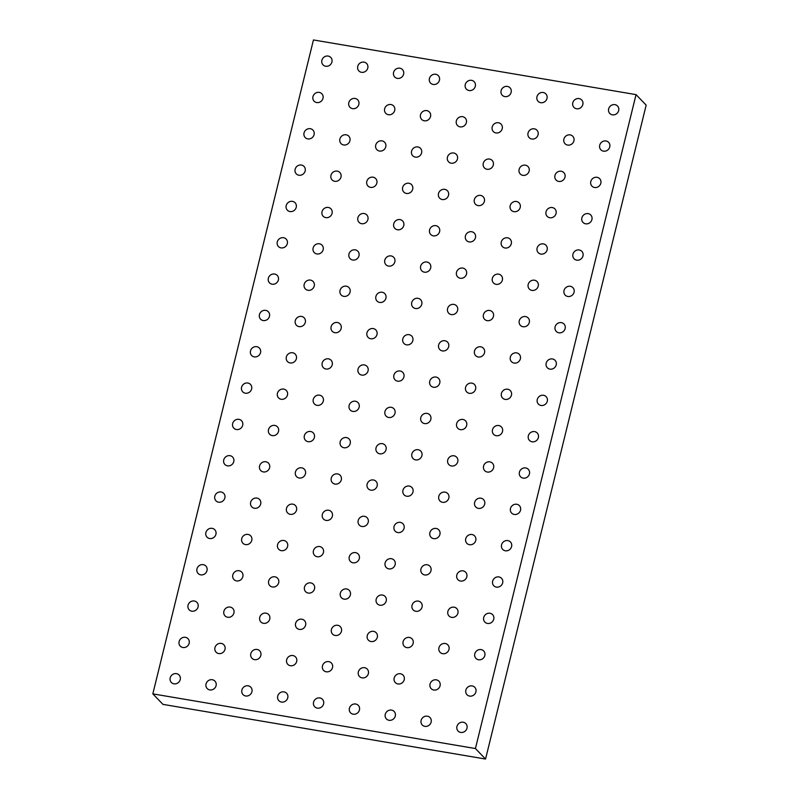 <?xml version="1.0" encoding="UTF-8"?>
<svg xmlns="http://www.w3.org/2000/svg" width="799" height="799" viewBox="0 0 799 799"><rect width="100%" height="100%" fill="white"/><g stroke="black" fill="none" stroke-linecap="round" stroke-linejoin="round"><path stroke-width="1.2" d="M460.713 732.423A5.363 4.954 136 0 1 458.516 723.774A5.363 4.954 136 0 1 466.986 728.189A5.363 4.954 136 0 1 460.713 732.423M485.552 759.05L646.171 105.128L636.044 94.622L313.448 39.95L152.829 693.872L162.956 704.378L485.552 759.05L475.425 748.543L636.044 94.622M475.904 691.864A5.363 4.954 136 0 1 467.025 694.731A5.363 4.954 136 0 1 467.445 687.44A5.363 4.954 136 0 1 475.904 691.864M484.823 655.53A5.363 4.954 136 0 1 475.954 658.406A5.363 4.954 136 0 1 476.364 651.115A5.363 4.954 136 0 1 484.823 655.53M493.752 619.205A5.363 4.954 136 0 1 484.873 622.081A5.363 4.954 136 0 1 485.293 614.791A5.363 4.954 136 0 1 493.752 619.205M502.671 582.87A5.363 4.954 136 0 1 493.792 585.747A5.363 4.954 136 0 1 494.211 578.456A5.363 4.954 136 0 1 502.671 582.87M511.6 546.546A5.363 4.954 136 0 1 502.721 549.422A5.363 4.954 136 0 1 503.14 542.131A5.363 4.954 136 0 1 511.6 546.546M520.519 510.221A5.363 4.954 136 0 1 511.64 513.088A5.363 4.954 136 0 1 512.059 505.797A5.363 4.954 136 0 1 520.519 510.221M529.447 473.887A5.363 4.954 136 0 1 520.568 476.763A5.363 4.954 136 0 1 520.988 469.472A5.363 4.954 136 0 1 529.447 473.887M538.366 437.562A5.363 4.954 136 0 1 529.487 440.429A5.363 4.954 136 0 1 529.907 433.138A5.363 4.954 136 0 1 538.366 437.562M547.295 401.228A5.363 4.954 136 0 1 538.416 404.104A5.363 4.954 136 0 1 538.836 396.813A5.363 4.954 136 0 1 547.295 401.228M556.214 364.903A5.363 4.954 136 0 1 547.335 367.77A5.363 4.954 136 0 1 547.754 360.479A5.363 4.954 136 0 1 556.214 364.903M565.133 328.569A5.363 4.954 136 0 1 556.264 331.445A5.363 4.954 136 0 1 556.673 324.154A5.363 4.954 136 0 1 565.133 328.569M574.062 292.244A5.363 4.954 136 0 1 565.183 295.111A5.363 4.954 136 0 1 565.602 287.82A5.363 4.954 136 0 1 574.062 292.244M582.98 255.91A5.363 4.954 136 0 1 574.101 258.786A5.363 4.954 136 0 1 574.521 251.495A5.363 4.954 136 0 1 582.98 255.91M591.909 219.585A5.363 4.954 136 0 1 583.03 222.452A5.363 4.954 136 0 1 583.45 215.161A5.363 4.954 136 0 1 591.909 219.585M600.828 183.251A5.363 4.954 136 0 1 591.949 186.127A5.363 4.954 136 0 1 592.369 178.836A5.363 4.954 136 0 1 600.828 183.251M609.757 146.926A5.363 4.954 136 0 1 600.878 149.793A5.363 4.954 136 0 1 601.297 142.502A5.363 4.954 136 0 1 609.757 146.926M618.676 110.592A5.363 4.954 136 0 1 609.797 113.468A5.363 4.954 136 0 1 610.216 106.177A5.363 4.954 136 0 1 618.676 110.592M431.14 722.116A5.363 4.954 136 0 1 422.262 724.993A5.363 4.954 136 0 1 422.681 717.702A5.363 4.954 136 0 1 431.14 722.116M440.059 685.792A5.363 4.954 136 0 1 431.18 688.658A5.363 4.954 136 0 1 431.6 681.367A5.363 4.954 136 0 1 440.059 685.792M448.988 649.457A5.363 4.954 136 0 1 440.109 652.334A5.363 4.954 136 0 1 440.519 645.043A5.363 4.954 136 0 1 448.988 649.457M457.907 613.133A5.363 4.954 136 0 1 449.028 615.999A5.363 4.954 136 0 1 449.447 608.708A5.363 4.954 136 0 1 457.907 613.133M466.826 576.798A5.363 4.954 136 0 1 457.947 579.674A5.363 4.954 136 0 1 458.366 572.384A5.363 4.954 136 0 1 466.826 576.798M475.755 540.474A5.363 4.954 136 0 1 466.876 543.34A5.363 4.954 136 0 1 467.295 536.049A5.363 4.954 136 0 1 475.755 540.474M484.673 504.139A5.363 4.954 136 0 1 475.795 507.015A5.363 4.954 136 0 1 476.214 499.725A5.363 4.954 136 0 1 484.673 504.139M493.602 467.815A5.363 4.954 136 0 1 484.723 470.681A5.363 4.954 136 0 1 485.143 463.39A5.363 4.954 136 0 1 493.602 467.815M502.521 431.48A5.363 4.954 136 0 1 493.642 434.356A5.363 4.954 136 0 1 494.062 427.066A5.363 4.954 136 0 1 502.521 431.48M511.45 395.155A5.363 4.954 136 0 1 502.571 398.032A5.363 4.954 136 0 1 502.99 390.741A5.363 4.954 136 0 1 511.45 395.155M520.369 358.831A5.363 4.954 136 0 1 511.49 361.697A5.363 4.954 136 0 1 511.909 354.406A5.363 4.954 136 0 1 520.369 358.831M529.298 322.496A5.363 4.954 136 0 1 520.419 325.373A5.363 4.954 136 0 1 520.838 318.082A5.363 4.954 136 0 1 529.298 322.496M538.216 286.172A5.363 4.954 136 0 1 529.337 289.038A5.363 4.954 136 0 1 529.757 281.747A5.363 4.954 136 0 1 538.216 286.172M547.135 249.837A5.363 4.954 136 0 1 538.266 252.714A5.363 4.954 136 0 1 538.676 245.423A5.363 4.954 136 0 1 547.135 249.837M556.064 213.513A5.363 4.954 136 0 1 547.185 216.379A5.363 4.954 136 0 1 547.605 209.088A5.363 4.954 136 0 1 556.064 213.513M564.983 177.178A5.363 4.954 136 0 1 556.104 180.055A5.363 4.954 136 0 1 556.523 172.764A5.363 4.954 136 0 1 564.983 177.178M573.912 140.854A5.363 4.954 136 0 1 565.033 143.72A5.363 4.954 136 0 1 565.452 136.429A5.363 4.954 136 0 1 573.912 140.854M582.831 104.519A5.363 4.954 136 0 1 573.952 107.396A5.363 4.954 136 0 1 574.371 100.105A5.363 4.954 136 0 1 582.831 104.519M395.295 716.044A5.363 4.954 136 0 1 386.416 718.92A5.363 4.954 136 0 1 386.836 711.629A5.363 4.954 136 0 1 395.295 716.044M404.214 679.719A5.363 4.954 136 0 1 395.335 682.586A5.363 4.954 136 0 1 395.755 675.295A5.363 4.954 136 0 1 404.214 679.719M413.143 643.385A5.363 4.954 136 0 1 404.264 646.261A5.363 4.954 136 0 1 404.684 638.97A5.363 4.954 136 0 1 413.143 643.385M422.062 607.06A5.363 4.954 136 0 1 413.183 609.927A5.363 4.954 136 0 1 413.602 602.636A5.363 4.954 136 0 1 422.062 607.06M430.991 570.726A5.363 4.954 136 0 1 422.112 573.602A5.363 4.954 136 0 1 422.521 566.311A5.363 4.954 136 0 1 430.991 570.726M439.909 534.401A5.363 4.954 136 0 1 431.031 537.268A5.363 4.954 136 0 1 431.45 529.977A5.363 4.954 136 0 1 439.909 534.401M448.828 498.067A5.363 4.954 136 0 1 439.949 500.943A5.363 4.954 136 0 1 440.369 493.652A5.363 4.954 136 0 1 448.828 498.067M457.757 461.742A5.363 4.954 136 0 1 448.878 464.609A5.363 4.954 136 0 1 449.298 457.318A5.363 4.954 136 0 1 457.757 461.742M466.676 425.408A5.363 4.954 136 0 1 457.797 428.284A5.363 4.954 136 0 1 458.217 420.993A5.363 4.954 136 0 1 466.676 425.408M475.605 389.083A5.363 4.954 136 0 1 466.726 391.949A5.363 4.954 136 0 1 467.145 384.659A5.363 4.954 136 0 1 475.605 389.083M484.524 352.749A5.363 4.954 136 0 1 475.645 355.625A5.363 4.954 136 0 1 476.064 348.334A5.363 4.954 136 0 1 484.524 352.749M493.452 316.424A5.363 4.954 136 0 1 484.574 319.29A5.363 4.954 136 0 1 484.993 312A5.363 4.954 136 0 1 493.452 316.424M502.371 280.089A5.363 4.954 136 0 1 493.492 282.966A5.363 4.954 136 0 1 493.912 275.675A5.363 4.954 136 0 1 502.371 280.089M511.3 243.765A5.363 4.954 136 0 1 502.421 246.631A5.363 4.954 136 0 1 502.841 239.34A5.363 4.954 136 0 1 511.3 243.765M520.219 207.43A5.363 4.954 136 0 1 511.34 210.307A5.363 4.954 136 0 1 511.76 203.016A5.363 4.954 136 0 1 520.219 207.43M529.138 171.106A5.363 4.954 136 0 1 520.269 173.982A5.363 4.954 136 0 1 520.678 166.691A5.363 4.954 136 0 1 529.138 171.106M538.067 134.781A5.363 4.954 136 0 1 529.188 137.648A5.363 4.954 136 0 1 529.607 130.357A5.363 4.954 136 0 1 538.067 134.781M546.985 98.447A5.363 4.954 136 0 1 538.107 101.323A5.363 4.954 136 0 1 538.526 94.032A5.363 4.954 136 0 1 546.985 98.447M359.45 709.971A5.363 4.954 136 0 1 350.571 712.838A5.363 4.954 136 0 1 350.991 705.547A5.363 4.954 136 0 1 359.45 709.971M368.369 673.637A5.363 4.954 136 0 1 359.49 676.513A5.363 4.954 136 0 1 359.91 669.222A5.363 4.954 136 0 1 368.369 673.637M377.298 637.312A5.363 4.954 136 0 1 368.419 640.179A5.363 4.954 136 0 1 368.838 632.888A5.363 4.954 136 0 1 377.298 637.312M386.217 600.978A5.363 4.954 136 0 1 377.338 603.854A5.363 4.954 136 0 1 377.757 596.563A5.363 4.954 136 0 1 386.217 600.978M395.145 564.653A5.363 4.954 136 0 1 386.267 567.53A5.363 4.954 136 0 1 386.686 560.229A5.363 4.954 136 0 1 395.145 564.653M404.064 528.319A5.363 4.954 136 0 1 395.185 531.195A5.363 4.954 136 0 1 395.605 523.904A5.363 4.954 136 0 1 404.064 528.319M412.983 491.994A5.363 4.954 136 0 1 404.114 494.871A5.363 4.954 136 0 1 404.524 487.58A5.363 4.954 136 0 1 412.983 491.994M421.912 455.67A5.363 4.954 136 0 1 413.033 458.536A5.363 4.954 136 0 1 413.453 451.245A5.363 4.954 136 0 1 421.912 455.67M430.831 419.335A5.363 4.954 136 0 1 421.952 422.212A5.363 4.954 136 0 1 422.371 414.921A5.363 4.954 136 0 1 430.831 419.335M439.76 383.011A5.363 4.954 136 0 1 430.881 385.877A5.363 4.954 136 0 1 431.3 378.586A5.363 4.954 136 0 1 439.76 383.011M448.678 346.676A5.363 4.954 136 0 1 439.8 349.553A5.363 4.954 136 0 1 440.219 342.262A5.363 4.954 136 0 1 448.678 346.676M457.607 310.352A5.363 4.954 136 0 1 448.728 313.218A5.363 4.954 136 0 1 449.148 305.927A5.363 4.954 136 0 1 457.607 310.352M466.526 274.017A5.363 4.954 136 0 1 457.647 276.893A5.363 4.954 136 0 1 458.067 269.603A5.363 4.954 136 0 1 466.526 274.017M475.455 237.693A5.363 4.954 136 0 1 466.576 240.559A5.363 4.954 136 0 1 466.996 233.268A5.363 4.954 136 0 1 475.455 237.693M484.374 201.358A5.363 4.954 136 0 1 475.495 204.234A5.363 4.954 136 0 1 475.914 196.944A5.363 4.954 136 0 1 484.374 201.358M493.303 165.033A5.363 4.954 136 0 1 484.424 167.9A5.363 4.954 136 0 1 484.833 160.609A5.363 4.954 136 0 1 493.303 165.033M502.221 128.699A5.363 4.954 136 0 1 493.343 131.575A5.363 4.954 136 0 1 493.762 124.284A5.363 4.954 136 0 1 502.221 128.699M511.14 92.374A5.363 4.954 136 0 1 502.261 95.241A5.363 4.954 136 0 1 502.681 87.95A5.363 4.954 136 0 1 511.14 92.374M323.605 703.899A5.363 4.954 136 0 1 314.726 706.765A5.363 4.954 136 0 1 315.146 699.475A5.363 4.954 136 0 1 323.605 703.899M332.524 667.564A5.363 4.954 136 0 1 323.645 670.441A5.363 4.954 136 0 1 324.064 663.15A5.363 4.954 136 0 1 332.524 667.564M341.453 631.24A5.363 4.954 136 0 1 332.574 634.106A5.363 4.954 136 0 1 332.993 626.816A5.363 4.954 136 0 1 341.453 631.24M350.371 594.905A5.363 4.954 136 0 1 341.493 597.782A5.363 4.954 136 0 1 341.912 590.491A5.363 4.954 136 0 1 350.371 594.905M359.3 558.581A5.363 4.954 136 0 1 350.421 561.447A5.363 4.954 136 0 1 350.841 554.156A5.363 4.954 136 0 1 359.3 558.581M368.219 522.246A5.363 4.954 136 0 1 359.34 525.123A5.363 4.954 136 0 1 359.76 517.832A5.363 4.954 136 0 1 368.219 522.246M377.148 485.922A5.363 4.954 136 0 1 368.269 488.788A5.363 4.954 136 0 1 368.689 481.497A5.363 4.954 136 0 1 377.148 485.922M386.067 449.587A5.363 4.954 136 0 1 377.188 452.464A5.363 4.954 136 0 1 377.607 445.173A5.363 4.954 136 0 1 386.067 449.587M394.986 413.263A5.363 4.954 136 0 1 386.117 416.129A5.363 4.954 136 0 1 386.526 408.838A5.363 4.954 136 0 1 394.986 413.263M403.914 376.928A5.363 4.954 136 0 1 395.036 379.805A5.363 4.954 136 0 1 395.455 372.514A5.363 4.954 136 0 1 403.914 376.928M412.833 340.604A5.363 4.954 136 0 1 403.954 343.48A5.363 4.954 136 0 1 404.374 336.189A5.363 4.954 136 0 1 412.833 340.604M421.762 304.279A5.363 4.954 136 0 1 412.883 307.146A5.363 4.954 136 0 1 413.303 299.855A5.363 4.954 136 0 1 421.762 304.279M430.681 267.945A5.363 4.954 136 0 1 421.802 270.821A5.363 4.954 136 0 1 422.222 263.53A5.363 4.954 136 0 1 430.681 267.945M439.61 231.62A5.363 4.954 136 0 1 430.731 234.487A5.363 4.954 136 0 1 431.15 227.196A5.363 4.954 136 0 1 439.61 231.62M448.529 195.286A5.363 4.954 136 0 1 439.65 198.162A5.363 4.954 136 0 1 440.069 190.871A5.363 4.954 136 0 1 448.529 195.286M457.457 158.961A5.363 4.954 136 0 1 448.579 161.827A5.363 4.954 136 0 1 448.998 154.537A5.363 4.954 136 0 1 457.457 158.961M466.376 122.627A5.363 4.954 136 0 1 457.497 125.503A5.363 4.954 136 0 1 457.917 118.212A5.363 4.954 136 0 1 466.376 122.627M475.305 86.302A5.363 4.954 136 0 1 466.426 89.168A5.363 4.954 136 0 1 466.836 81.878A5.363 4.954 136 0 1 475.305 86.302M287.76 697.817A5.363 4.954 136 0 1 278.881 700.693A5.363 4.954 136 0 1 279.3 693.402A5.363 4.954 136 0 1 287.76 697.817M296.679 661.492A5.363 4.954 136 0 1 287.81 664.369A5.363 4.954 136 0 1 288.219 657.078A5.363 4.954 136 0 1 296.679 661.492M305.608 625.168A5.363 4.954 136 0 1 296.729 628.034A5.363 4.954 136 0 1 297.148 620.743A5.363 4.954 136 0 1 305.608 625.168M314.526 588.833A5.363 4.954 136 0 1 305.647 591.709A5.363 4.954 136 0 1 306.067 584.419A5.363 4.954 136 0 1 314.526 588.833M323.455 552.509A5.363 4.954 136 0 1 314.576 555.375A5.363 4.954 136 0 1 314.996 548.084A5.363 4.954 136 0 1 323.455 552.509M332.374 516.174A5.363 4.954 136 0 1 323.495 519.05A5.363 4.954 136 0 1 323.915 511.76A5.363 4.954 136 0 1 332.374 516.174M341.303 479.849A5.363 4.954 136 0 1 332.424 482.716A5.363 4.954 136 0 1 332.843 475.425A5.363 4.954 136 0 1 341.303 479.849M350.222 443.515A5.363 4.954 136 0 1 341.343 446.391A5.363 4.954 136 0 1 341.762 439.1A5.363 4.954 136 0 1 350.222 443.515M359.151 407.19A5.363 4.954 136 0 1 350.272 410.057A5.363 4.954 136 0 1 350.691 402.766A5.363 4.954 136 0 1 359.151 407.19M368.069 370.856A5.363 4.954 136 0 1 359.19 373.732A5.363 4.954 136 0 1 359.61 366.441A5.363 4.954 136 0 1 368.069 370.856M376.988 334.531A5.363 4.954 136 0 1 368.119 337.398A5.363 4.954 136 0 1 368.529 330.107A5.363 4.954 136 0 1 376.988 334.531M385.917 298.197A5.363 4.954 136 0 1 377.038 301.073A5.363 4.954 136 0 1 377.458 293.782A5.363 4.954 136 0 1 385.917 298.197M394.836 261.872A5.363 4.954 136 0 1 385.957 264.739A5.363 4.954 136 0 1 386.376 257.448A5.363 4.954 136 0 1 394.836 261.872M403.765 225.538A5.363 4.954 136 0 1 394.886 228.414A5.363 4.954 136 0 1 395.305 221.123A5.363 4.954 136 0 1 403.765 225.538M412.683 189.213A5.363 4.954 136 0 1 403.805 192.08A5.363 4.954 136 0 1 404.224 184.789A5.363 4.954 136 0 1 412.683 189.213M421.612 152.879A5.363 4.954 136 0 1 412.733 155.755A5.363 4.954 136 0 1 413.153 148.464A5.363 4.954 136 0 1 421.612 152.879M430.531 116.554A5.363 4.954 136 0 1 421.652 119.431A5.363 4.954 136 0 1 422.072 112.14A5.363 4.954 136 0 1 430.531 116.554M439.46 80.23A5.363 4.954 136 0 1 430.581 83.096A5.363 4.954 136 0 1 431.001 75.805A5.363 4.954 136 0 1 439.46 80.23M251.915 691.744A5.363 4.954 136 0 1 243.036 694.621A5.363 4.954 136 0 1 243.455 687.33A5.363 4.954 136 0 1 251.915 691.744M260.844 655.42A5.363 4.954 136 0 1 251.965 658.286A5.363 4.954 136 0 1 252.384 650.995A5.363 4.954 136 0 1 260.844 655.42M269.762 619.085A5.363 4.954 136 0 1 260.883 621.962A5.363 4.954 136 0 1 261.303 614.671A5.363 4.954 136 0 1 269.762 619.085M278.681 582.761A5.363 4.954 136 0 1 269.812 585.627A5.363 4.954 136 0 1 270.222 578.336A5.363 4.954 136 0 1 278.681 582.761M287.61 546.426A5.363 4.954 136 0 1 278.731 549.303A5.363 4.954 136 0 1 279.151 542.012A5.363 4.954 136 0 1 287.61 546.426M296.529 510.102A5.363 4.954 136 0 1 287.65 512.978A5.363 4.954 136 0 1 288.069 505.677A5.363 4.954 136 0 1 296.529 510.102M305.458 473.767A5.363 4.954 136 0 1 296.579 476.643A5.363 4.954 136 0 1 296.998 469.353A5.363 4.954 136 0 1 305.458 473.767M314.377 437.443A5.363 4.954 136 0 1 305.498 440.319A5.363 4.954 136 0 1 305.917 433.028A5.363 4.954 136 0 1 314.377 437.443M323.305 401.118A5.363 4.954 136 0 1 314.426 403.984A5.363 4.954 136 0 1 314.846 396.694A5.363 4.954 136 0 1 323.305 401.118M332.224 364.783A5.363 4.954 136 0 1 323.345 367.66A5.363 4.954 136 0 1 323.765 360.369A5.363 4.954 136 0 1 332.224 364.783M341.153 328.459A5.363 4.954 136 0 1 332.274 331.325A5.363 4.954 136 0 1 332.694 324.034A5.363 4.954 136 0 1 341.153 328.459M350.072 292.124A5.363 4.954 136 0 1 341.193 295.001A5.363 4.954 136 0 1 341.612 287.71A5.363 4.954 136 0 1 350.072 292.124M358.991 255.8A5.363 4.954 136 0 1 350.122 258.666A5.363 4.954 136 0 1 350.531 251.375A5.363 4.954 136 0 1 358.991 255.8M367.92 219.465A5.363 4.954 136 0 1 359.041 222.342A5.363 4.954 136 0 1 359.46 215.051A5.363 4.954 136 0 1 367.92 219.465M376.838 183.141A5.363 4.954 136 0 1 367.959 186.007A5.363 4.954 136 0 1 368.379 178.716A5.363 4.954 136 0 1 376.838 183.141M385.767 146.806A5.363 4.954 136 0 1 376.888 149.683A5.363 4.954 136 0 1 377.308 142.392A5.363 4.954 136 0 1 385.767 146.806M394.686 110.482A5.363 4.954 136 0 1 385.807 113.348A5.363 4.954 136 0 1 386.227 106.057A5.363 4.954 136 0 1 394.686 110.482M403.615 74.147A5.363 4.954 136 0 1 394.736 77.024A5.363 4.954 136 0 1 395.155 69.733A5.363 4.954 136 0 1 403.615 74.147M216.07 685.672A5.363 4.954 136 0 1 207.191 688.548A5.363 4.954 136 0 1 207.61 681.257A5.363 4.954 136 0 1 216.07 685.672M224.998 649.347A5.363 4.954 136 0 1 216.12 652.214A5.363 4.954 136 0 1 216.539 644.923A5.363 4.954 136 0 1 224.998 649.347M233.917 613.013A5.363 4.954 136 0 1 225.038 615.889A5.363 4.954 136 0 1 225.458 608.598A5.363 4.954 136 0 1 233.917 613.013M242.846 576.688A5.363 4.954 136 0 1 233.967 579.555A5.363 4.954 136 0 1 234.377 572.264A5.363 4.954 136 0 1 242.846 576.688M251.765 540.354A5.363 4.954 136 0 1 242.886 543.23A5.363 4.954 136 0 1 243.305 535.939A5.363 4.954 136 0 1 251.765 540.354M260.684 504.029A5.363 4.954 136 0 1 251.815 506.896A5.363 4.954 136 0 1 252.224 499.605A5.363 4.954 136 0 1 260.684 504.029M269.613 467.695A5.363 4.954 136 0 1 260.734 470.571A5.363 4.954 136 0 1 261.153 463.28A5.363 4.954 136 0 1 269.613 467.695M278.531 431.37A5.363 4.954 136 0 1 269.653 434.237A5.363 4.954 136 0 1 270.072 426.946A5.363 4.954 136 0 1 278.531 431.37M287.46 395.036A5.363 4.954 136 0 1 278.581 397.912A5.363 4.954 136 0 1 279.001 390.621A5.363 4.954 136 0 1 287.46 395.036M296.379 358.711A5.363 4.954 136 0 1 287.5 361.577A5.363 4.954 136 0 1 287.92 354.287A5.363 4.954 136 0 1 296.379 358.711M305.308 322.377A5.363 4.954 136 0 1 296.429 325.253A5.363 4.954 136 0 1 296.848 317.962A5.363 4.954 136 0 1 305.308 322.377M314.227 286.052A5.363 4.954 136 0 1 305.348 288.928A5.363 4.954 136 0 1 305.767 281.628A5.363 4.954 136 0 1 314.227 286.052M323.156 249.717A5.363 4.954 136 0 1 314.277 252.594A5.363 4.954 136 0 1 314.696 245.303A5.363 4.954 136 0 1 323.156 249.717M332.074 213.393A5.363 4.954 136 0 1 323.196 216.269A5.363 4.954 136 0 1 323.615 208.978A5.363 4.954 136 0 1 332.074 213.393M340.993 177.068A5.363 4.954 136 0 1 332.124 179.935A5.363 4.954 136 0 1 332.534 172.644A5.363 4.954 136 0 1 340.993 177.068M349.922 140.734A5.363 4.954 136 0 1 341.043 143.61A5.363 4.954 136 0 1 341.463 136.319A5.363 4.954 136 0 1 349.922 140.734M358.841 104.409A5.363 4.954 136 0 1 349.962 107.276A5.363 4.954 136 0 1 350.381 99.985A5.363 4.954 136 0 1 358.841 104.409M367.77 68.075A5.363 4.954 136 0 1 358.891 70.951A5.363 4.954 136 0 1 359.31 63.66A5.363 4.954 136 0 1 367.77 68.075M180.224 679.599A5.363 4.954 136 0 1 171.346 682.466A5.363 4.954 136 0 1 171.765 675.175A5.363 4.954 136 0 1 180.224 679.599M189.153 643.265A5.363 4.954 136 0 1 180.274 646.141A5.363 4.954 136 0 1 180.694 638.85A5.363 4.954 136 0 1 189.153 643.265M198.072 606.94A5.363 4.954 136 0 1 189.193 609.817A5.363 4.954 136 0 1 189.613 602.526A5.363 4.954 136 0 1 198.072 606.94M207.001 570.616A5.363 4.954 136 0 1 198.122 573.482A5.363 4.954 136 0 1 198.542 566.191A5.363 4.954 136 0 1 207.001 570.616M215.92 534.281A5.363 4.954 136 0 1 207.041 537.158A5.363 4.954 136 0 1 207.46 529.867A5.363 4.954 136 0 1 215.92 534.281M224.849 497.957A5.363 4.954 136 0 1 215.97 500.823A5.363 4.954 136 0 1 216.379 493.532A5.363 4.954 136 0 1 224.849 497.957M233.767 461.622A5.363 4.954 136 0 1 224.889 464.499A5.363 4.954 136 0 1 225.308 457.208A5.363 4.954 136 0 1 233.767 461.622M242.686 425.298A5.363 4.954 136 0 1 233.807 428.164A5.363 4.954 136 0 1 234.227 420.873A5.363 4.954 136 0 1 242.686 425.298M251.615 388.963A5.363 4.954 136 0 1 242.736 391.84A5.363 4.954 136 0 1 243.156 384.549A5.363 4.954 136 0 1 251.615 388.963M260.534 352.639A5.363 4.954 136 0 1 251.655 355.505A5.363 4.954 136 0 1 252.075 348.214A5.363 4.954 136 0 1 260.534 352.639M269.463 316.304A5.363 4.954 136 0 1 260.584 319.181A5.363 4.954 136 0 1 261.003 311.89A5.363 4.954 136 0 1 269.463 316.304M278.382 279.98A5.363 4.954 136 0 1 269.503 282.846A5.363 4.954 136 0 1 269.922 275.555A5.363 4.954 136 0 1 278.382 279.98M287.31 243.645A5.363 4.954 136 0 1 278.432 246.521A5.363 4.954 136 0 1 278.851 239.231A5.363 4.954 136 0 1 287.31 243.645M296.229 207.321A5.363 4.954 136 0 1 287.35 210.187A5.363 4.954 136 0 1 287.77 202.896A5.363 4.954 136 0 1 296.229 207.321M305.158 170.986A5.363 4.954 136 0 1 296.279 173.862A5.363 4.954 136 0 1 296.699 166.572A5.363 4.954 136 0 1 305.158 170.986M314.077 134.661A5.363 4.954 136 0 1 305.198 137.528A5.363 4.954 136 0 1 305.618 130.237A5.363 4.954 136 0 1 314.077 134.661M322.996 98.327A5.363 4.954 136 0 1 314.127 101.203A5.363 4.954 136 0 1 314.536 93.912A5.363 4.954 136 0 1 322.996 98.327M152.829 693.872L475.425 748.543M331.925 62.002A5.363 4.954 136 0 1 323.046 64.879A5.363 4.954 136 0 1 323.465 57.588A5.363 4.954 136 0 1 331.925 62.002"/></g></svg>
